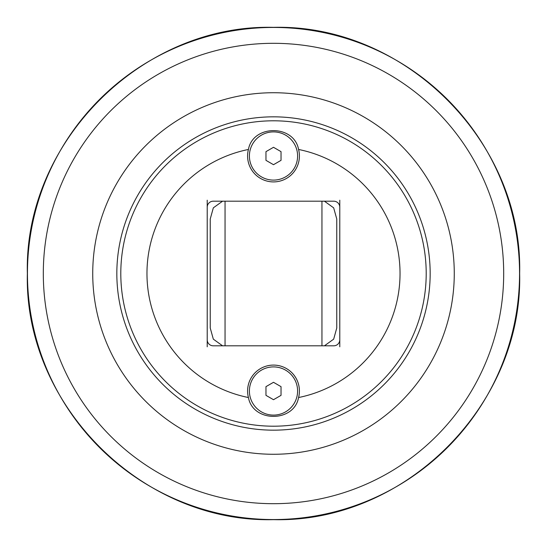 <?xml version="1.0" encoding="UTF-8"?>
<svg xmlns="http://www.w3.org/2000/svg" width="547" height="547" viewBox="0 0 547 547"><rect width="100%" height="100%" fill="white"/><g stroke="black" fill="none" stroke-linecap="round" stroke-linejoin="round"><path stroke-width="0.82" d="M273.5 382.305L281.035 386.654L281.035 395.351L273.5 399.7L265.965 395.351L265.965 386.654L273.5 382.305M249.398 391.002A24.102 24.102 0 0 1 273.5 366.9A24.102 24.102 0 0 1 297.602 391.002A24.102 24.102 0 0 1 273.5 415.105A24.102 24.102 0 0 1 249.398 391.002M273.5 147.3L281.035 151.649L281.035 160.346L273.5 164.695L265.965 160.346L265.965 151.649L273.5 147.3M249.398 155.998A24.102 24.102 0 0 1 273.5 131.895A24.102 24.102 0 0 1 297.602 155.998A24.102 24.102 0 0 1 273.5 180.1A24.102 24.102 0 0 1 249.398 155.998M273.5 92.73A180.77 180.77 0 0 0 92.73 273.5A180.77 180.77 0 0 0 273.5 454.27A180.77 180.77 0 0 0 454.27 273.5A180.77 180.77 0 0 0 273.5 92.73M339.783 200.202L339.783 346.798M324.426 345.807L333.67 339.154L336.767 327.988L336.767 219.012L333.67 207.846L324.426 201.193M210.233 320.658L210.233 327.988L213.33 339.154L222.574 345.807M222.574 201.193L213.33 207.846L210.233 219.012L210.233 226.342M207.217 346.798L207.217 200.202M207.217 207.217A6.024 6.024 0 0 1 213.241 201.193L333.759 201.193A6.024 6.024 0 0 1 339.783 207.217M207.217 339.783A6.024 6.024 0 0 0 213.241 345.807L333.759 345.807A6.024 6.024 0 0 0 339.783 339.783M298.573 149.468A25.907 25.907 0 0 1 270.211 181.7A25.907 25.907 0 0 1 248.427 149.468A126.542 126.542 0 0 0 248.427 397.532A25.907 25.907 0 0 1 270.211 365.3A25.907 25.907 0 0 1 298.573 397.532A126.542 126.542 0 0 0 298.573 149.468C294.108 124.34 252.892 124.34 248.427 149.468M298.573 397.532C294.108 422.66 252.892 422.66 248.427 397.532M116.832 273.5A156.668 156.668 0 0 0 273.5 430.168A156.668 156.668 0 0 0 430.168 273.5A156.668 156.668 0 0 0 273.5 116.832A156.668 156.668 0 0 0 116.832 273.5A156.668 156.668 0 0 0 273.5 430.168A156.668 156.668 0 0 0 430.168 273.5A156.668 156.668 0 0 0 273.5 116.832A156.668 156.668 0 0 0 116.832 273.5M210.233 219.012L210.233 327.988M273.5 43.309A230.191 230.191 0 0 1 503.691 273.5A230.191 230.191 0 0 1 273.5 503.691A230.191 230.191 0 0 1 43.309 273.5A230.191 230.191 0 0 1 273.5 43.309M27.446 273.5A246.054 246.054 0 0 0 273.5 519.554A246.054 246.054 0 0 0 519.554 273.5A246.054 246.054 0 0 0 273.5 27.446A246.054 246.054 0 0 0 27.446 273.5M120.798 273.5A152.702 152.702 0 0 1 273.5 120.798A152.702 152.702 0 0 1 426.202 273.5A152.702 152.702 0 0 1 273.5 426.202A152.702 152.702 0 0 1 120.798 273.5M321.951 201.193L321.951 345.807M225.049 345.807L225.049 201.193M27.35 273.5C23.952 141.974 141.974 23.952 273.5 27.35C405.026 23.952 523.048 141.974 519.65 273.5C523.048 405.026 405.026 523.048 273.5 519.65C141.96 523.035 23.965 405.04 27.35 273.5"/></g></svg>
